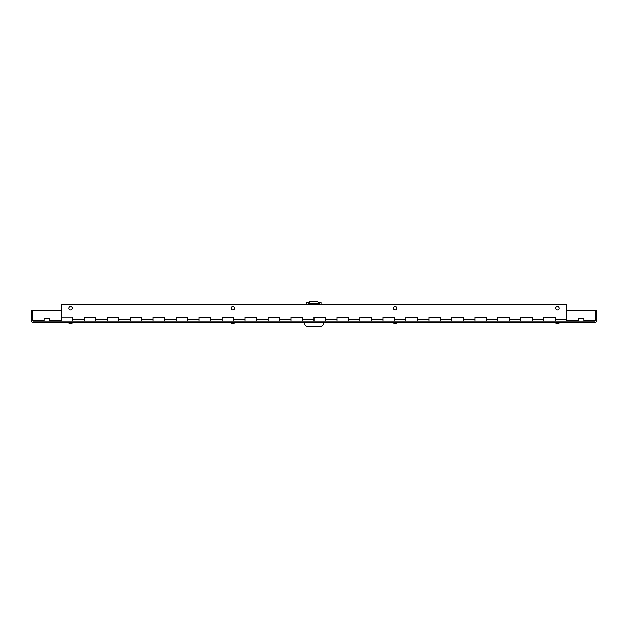 <?xml version="1.0" encoding="UTF-8"?>
<svg xmlns="http://www.w3.org/2000/svg" width="628" height="628" viewBox="0 0 628 628"><rect width="100%" height="100%" fill="white"/><g stroke="black" fill="none" stroke-linecap="round" stroke-linejoin="round"><path stroke-width="0.94" d="M73.759 322.321C71.616 323.538 69.472 323.538 67.322 322.321L70.54 322.321M232.847 322.321L236.065 322.321C233.922 323.538 231.771 323.538 229.628 322.321M395.153 322.321L398.372 322.321C396.229 323.538 394.078 323.538 391.935 322.321M560.678 322.321C558.528 323.538 556.384 323.538 554.241 322.321L557.46 322.321M566.794 310.829L596.6 310.829L596.6 320.343A1.978 1.978 0 0 1 594.622 322.321L33.378 322.321A1.978 1.978 0 0 1 31.4 320.343L31.4 310.829L32.711 310.829L32.711 320.343L32.711 310.829L61.206 310.829M583.797 320.343L595.289 320.343L595.289 310.829L595.289 320.343A0.667 0.667 0 0 1 594.622 321.01L566.794 321.01L566.794 304.643L61.206 304.643L61.206 321.01L33.378 321.01A0.667 0.667 0 0 1 32.711 320.343L44.203 320.343M32.774 320.625L33.378 321.01M594.622 321.01L595.226 320.625M49.95 321.01L49.95 318.137L44.203 318.137L44.203 321.01M583.797 321.01L583.797 318.137L578.05 318.137L578.05 321.01M61.206 317.014L72.699 317.014L72.699 321.01L61.206 321.01M566.794 321.01L555.301 321.01L555.301 317.014L555.301 321.01L543.809 321.01L543.809 317.014L555.301 317.297M532.324 319.087L543.809 319.087L543.809 321.01L532.324 321.01L532.324 317.014L532.324 321.01L520.832 321.01L520.832 317.014L532.324 317.297M509.339 319.087L520.832 319.087L520.832 321.01L509.339 321.01L509.339 317.014L509.339 321.01L497.847 321.01L497.847 317.014L509.339 317.297M486.362 319.087L497.847 319.087L497.847 321.01L486.362 321.01L486.362 317.014L486.362 321.01L474.87 321.01L474.87 317.014L486.362 317.297M463.378 319.087L474.87 319.087L474.87 321.01L463.378 321.01L463.378 317.014L463.378 321.01L451.885 321.01L451.885 317.014L463.378 317.297M440.393 319.087L451.885 319.087L451.885 321.01L440.393 321.01L440.393 317.014L440.393 321.01L428.908 321.01L428.908 317.014L440.393 317.297M417.416 319.087L428.908 319.087L428.908 321.01L417.416 321.01L417.416 317.014L417.416 321.01L405.924 321.01L405.924 317.014L417.416 317.297M394.431 319.087L405.924 319.087L405.924 321.01L394.431 321.01L394.431 317.014L394.431 321.01L382.947 321.01L382.947 317.014L394.431 317.297M371.454 319.087L382.947 319.087L382.947 321.01L371.454 321.01L371.454 317.014L371.454 321.01L359.962 321.01L359.962 317.014L371.454 317.297M348.469 319.087L359.962 319.087L359.962 321.01L348.469 321.01L348.469 317.014L348.469 321.01L336.985 321.01L336.985 317.014L348.469 317.297M325.492 319.087L336.985 319.087L336.985 321.01L325.492 321.01L325.492 317.014L325.492 321.01L314 321.01L314 317.014L325.492 317.297M302.508 319.087L314 319.087L314 321.01L302.508 321.01L302.508 317.014L302.508 321.01L291.015 321.01L291.015 317.014L302.508 317.297M279.531 319.087L291.015 319.087L291.015 321.01L279.531 321.01L279.531 317.014L279.531 321.01L268.038 321.01L268.038 317.014L279.531 317.297M256.546 319.087L268.038 319.087L268.038 321.01L256.546 321.01L256.546 317.014L256.546 321.01L245.053 321.01L245.053 317.014L256.546 317.297M233.569 319.087L245.053 319.087L245.053 321.01L233.569 321.01L233.569 317.014L233.569 321.01L222.076 321.01L222.076 317.014L233.569 317.297M210.584 319.087L222.076 319.087L222.076 321.01L210.584 321.01L210.584 317.014L210.584 321.01L199.092 321.01L199.092 317.014L210.584 317.297M187.607 319.087L199.092 319.087L199.092 321.01L187.607 321.01L187.607 317.014L187.607 321.01L176.115 321.01L176.115 317.014L187.607 317.297M164.622 319.087L176.115 319.087L176.115 321.01L164.622 321.01L164.622 317.014L164.622 321.01L153.13 321.01L153.13 317.014L164.622 317.297M141.638 319.087L153.13 319.087L153.13 321.01L141.638 321.01L141.638 317.014L141.638 321.01L130.153 321.01L130.153 317.014L141.638 317.297M118.661 319.087L130.153 319.087L130.153 321.01L118.661 321.01L118.661 317.014L118.661 321.01L107.168 321.01L107.168 317.014L118.661 317.297M95.676 319.087L107.168 319.087L107.168 321.01L95.676 321.01L95.676 317.014L95.676 321.01L84.191 321.01L84.191 317.014L95.676 317.297M72.699 317.297L72.699 321.01L84.191 321.01L84.191 317.297M107.168 319.087L107.168 317.297M130.153 319.087L130.153 317.297M153.13 319.087L153.13 317.297M176.115 319.087L176.115 317.297M199.092 319.087L199.092 317.297M222.076 319.087L222.076 317.297M245.053 319.087L245.053 317.297M268.038 319.087L268.038 317.297M291.015 319.087L291.015 317.297M314 319.087L314 317.297M336.985 319.087L336.985 317.297M359.962 319.087L359.962 317.297M382.947 319.087L382.947 317.297M405.924 319.087L405.924 317.297M428.908 319.087L428.908 317.297M451.885 319.087L451.885 317.297M474.87 319.087L474.87 317.297M497.847 319.087L497.847 317.297M520.832 319.087L520.832 317.297M543.809 319.087L543.809 317.297M70.54 306.597A1.727 1.727 0 0 1 72.032 309.188A1.727 1.727 0 0 1 69.049 309.188A1.727 1.727 0 0 1 70.54 306.597M232.847 306.597A1.727 1.727 0 0 1 234.338 309.188A1.727 1.727 0 0 1 231.355 309.188A1.727 1.727 0 0 1 232.847 306.597M395.153 306.597A1.727 1.727 0 0 1 396.645 309.188A1.727 1.727 0 0 1 393.662 309.188A1.727 1.727 0 0 1 395.153 306.597M557.46 306.597A1.727 1.727 0 0 1 558.951 309.188A1.727 1.727 0 0 1 555.968 309.188A1.727 1.727 0 0 1 557.46 306.597M72.699 319.087L84.191 319.087M555.301 319.087L566.794 319.087M304.235 322.321C304.486 324.943 305.93 326.379 308.552 326.639L319.448 326.639C322.054 326.364 323.491 324.927 323.765 322.321M306.747 304.643L306.747 302.672L308.968 302.672M319.032 302.672L320.994 302.672L320.994 304.643M309.219 304.643L308.756 303.104M308.701 303.426L319.299 303.426L316.92 301.361L311.08 301.361L308.788 303.198L309.628 301.856L313.537 301.361M314.463 301.361L317.697 301.487M49.95 320.343L61.206 320.343M566.794 320.343L578.05 320.343M555.301 317.014L543.809 317.014M532.324 317.014L520.832 317.014M509.339 317.014L497.847 317.014M486.362 317.014L474.87 317.014M463.378 317.014L451.885 317.014M440.393 317.014L428.908 317.014M417.416 317.014L405.924 317.014M394.431 317.014L382.947 317.014M371.454 317.014L359.962 317.014M348.469 317.014L336.985 317.014M325.492 317.014L314 317.014M302.508 317.014L291.015 317.014M279.531 317.014L268.038 317.014M256.546 317.014L245.053 317.014M233.569 317.014L222.076 317.014M210.584 317.014L199.092 317.014M187.607 317.014L176.115 317.014M164.622 317.014L153.13 317.014M141.638 317.014L130.153 317.014M118.661 317.014L107.168 317.014M95.676 317.014L84.191 317.014M319.299 303.426L318.781 304.643"/></g></svg>
